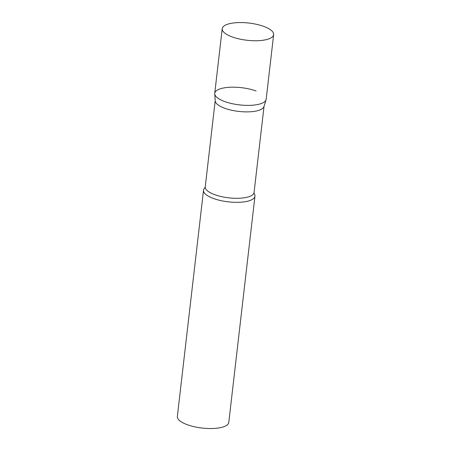 <?xml version="1.0" encoding="UTF-8"?>
<svg xmlns="http://www.w3.org/2000/svg" width="451" height="451" viewBox="0 0 451 451"><rect width="100%" height="100%" fill="white"/><g stroke="black" fill="none" stroke-linecap="round" stroke-linejoin="round"><path stroke-width="0.68" d="M222.219 28.672L214.738 93.306A25.887 8.659 6.6 0 0 231.707 103.578A25.887 8.659 6.6 0 0 260.87 103.679A25.887 8.659 6.6 0 0 266.175 99.259L273.65 34.626A25.887 8.659 6.6 0 0 256.681 24.36A25.887 8.659 6.6 0 0 227.524 24.253A25.887 8.659 6.6 0 0 222.219 28.672A25.887 8.659 6.6 0 0 239.188 38.944A25.887 8.659 6.6 0 0 268.345 39.051A25.887 8.659 6.6 0 0 273.65 34.626M214.727 93.853A25.887 8.659 -173.4 0 0 224.784 101.582A25.887 8.659 -173.4 0 0 250.655 105.325A25.887 8.659 -173.4 0 0 266.062 99.789L263.959 106.577A24.579 8.219 -173.4 0 1 249.33 111.831A24.579 8.219 -173.4 0 1 224.773 108.279A24.579 8.219 -173.4 0 1 215.223 100.939L214.727 93.853A25.887 8.659 -173.4 0 1 228.804 87.319A25.887 8.659 -173.4 0 1 256.129 90.984M264.038 106.329L254.065 192.481L254.24 193.733A25.887 8.659 -173.4 0 1 254.956 196.208A25.887 8.659 -173.4 0 1 240.169 202.24A25.887 8.659 -173.4 0 1 213.565 198.53A25.887 8.659 -173.4 0 1 203.519 190.254A25.887 8.659 -173.4 0 1 204.788 188.005L204.799 187.994M254.956 196.208L228.781 422.418A25.887 8.659 -173.4 0 1 213.994 428.45A25.887 8.659 -173.4 0 1 187.39 424.741A25.887 8.659 -173.4 0 1 177.35 416.47L203.519 190.254M254.065 192.481A24.579 8.219 -173.4 0 1 240.028 198.209A24.579 8.219 -173.4 0 1 214.772 194.685A24.579 8.219 -173.4 0 1 205.239 186.832L204.782 188.011M215.206 100.68L205.239 186.832"/></g></svg>
